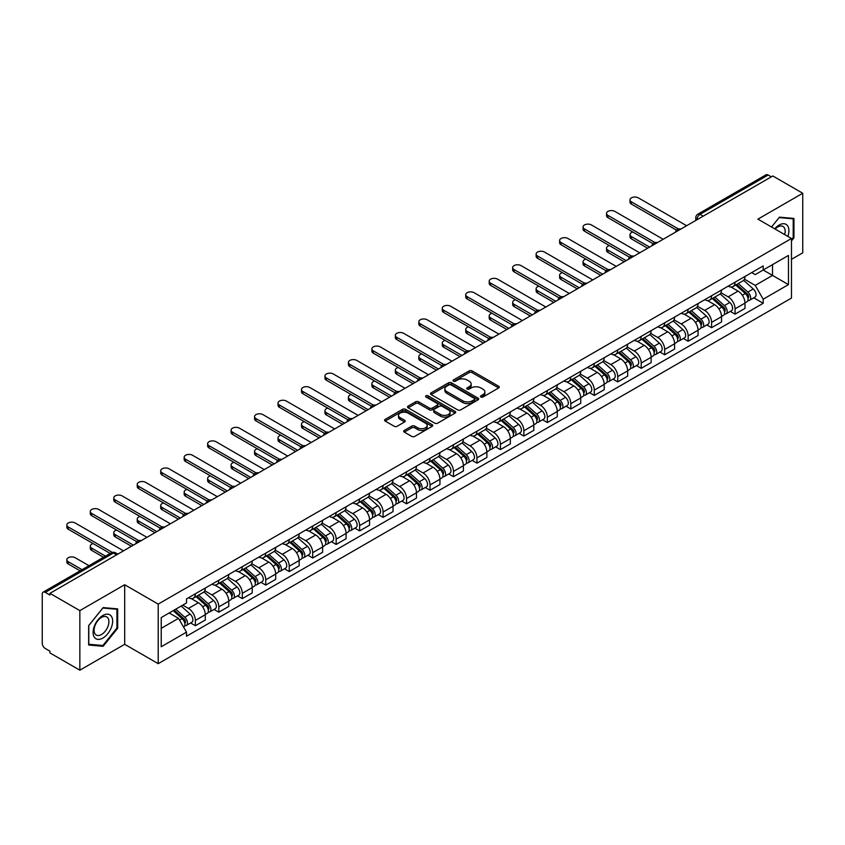 <?xml version="1.0" encoding="UTF-8"?>
<svg xmlns="http://www.w3.org/2000/svg" width="845" height="845" viewBox="0 0 845 845"><rect width="100%" height="100%" fill="white"/><g stroke="black" fill="none" stroke-linecap="round" stroke-linejoin="round"><path stroke-width="1.27" d="M480.9 397.013A1.458 0.845 0 0 0 482.97 397.013L498.656 387.95A2.091 1.204 0 0 0 499.268 387.105A2.091 1.204 0 0 0 498.656 386.249L472.08 370.902A2.091 1.204 0 0 0 469.133 370.902L453.438 379.965A1.458 0.845 0 0 0 453.015 380.556A1.458 0.845 0 0 0 453.438 381.158A1.458 0.845 0 0 0 455.508 381.158L457.536 379.986A6.686 3.855 0 0 1 466.989 379.986L469.207 381.264A6.686 3.855 0 0 1 471.161 383.989A6.686 3.855 0 0 1 469.207 386.714L467.169 387.887A1.458 0.845 0 0 0 466.746 388.489A1.458 0.845 0 0 0 467.169 389.08A1.458 0.845 0 0 0 469.239 389.08L471.267 387.908A6.686 3.855 0 0 1 480.72 387.908L482.939 389.186A6.686 3.855 0 0 1 484.893 391.922A6.686 3.855 0 0 1 482.939 394.647L480.9 395.819A1.458 0.845 0 0 0 480.478 396.411A1.458 0.845 0 0 0 480.9 397.013L480.9 395.819M404.311 430.401A2.091 1.204 0 0 0 403.699 431.256A2.091 1.204 0 0 0 404.311 432.112L411.768 436.411A2.091 1.204 0 0 0 414.726 436.411L432.144 426.355A2.091 1.204 0 0 0 432.756 425.5A2.091 1.204 0 0 0 432.144 424.655L405.568 409.307A2.091 1.204 0 0 0 402.611 409.307L385.193 419.363A2.091 1.204 0 0 0 384.581 420.218A2.091 1.204 0 0 0 385.193 421.074L394.203 426.271A2.091 1.204 0 0 0 397.15 426.271L404.607 421.961A2.091 1.204 0 0 0 405.22 421.116A2.091 1.204 0 0 0 404.607 420.261L400.139 417.683A5.588 3.222 0 0 1 398.502 415.402A5.588 3.222 0 0 1 401.956 412.423A5.588 3.222 0 0 1 408.04 413.12L425.542 423.218A5.588 3.222 0 0 1 427.169 425.5A5.588 3.222 0 0 1 423.725 428.478A5.588 3.222 0 0 1 417.641 427.781L414.726 426.102A2.091 1.204 0 0 0 411.768 426.102L404.311 430.401L404.311 432.112L411.768 427.834L411.768 426.102M158.216 604.101L124.68 584.74L79.852 610.618L49.918 593.338L772.816 175.971L802.75 193.251L757.923 219.14L791.469 238.501L158.216 604.101L158.216 663.674L791.469 298.074L791.469 238.501M457.684 409.909A2.091 1.204 0 0 0 460.641 409.909L478.059 399.843A2.091 1.204 0 0 0 478.671 398.998A2.091 1.204 0 0 0 478.059 398.143L451.483 382.796A2.091 1.204 0 0 0 448.537 382.796L431.108 392.862A2.091 1.204 0 0 0 430.496 393.707A2.091 1.204 0 0 0 431.108 394.562L457.684 409.909M426.598 397.33A1.458 0.845 0 0 1 428.088 397.53L455.075 413.12L437.678 423.155A2.091 1.204 0 0 1 434.731 423.155L408.156 407.818L408.156 406.107A2.091 1.204 0 0 0 407.543 406.963A2.091 1.204 0 0 0 408.156 407.818M408.156 406.107L415.613 401.808A2.091 1.204 0 0 1 418.56 401.808L429.334 408.029A2.091 1.204 0 0 0 432.291 408.029L437.235 405.178A2.091 1.204 0 0 0 437.847 404.322A2.091 1.204 0 0 0 437.235 403.466L426.017 396.992A1.458 0.845 0 0 1 425.584 396.389A1.458 0.845 0 0 1 426.493 395.618A1.458 0.845 0 0 1 428.088 395.798L455.106 411.399A2.091 1.204 0 0 1 455.719 412.244A2.091 1.204 0 0 1 455.106 413.099L455.106 411.399M79.852 610.618L79.852 670.191L49.918 652.91L49.918 651.168L45.26 648.485A4.257 2.461 -120 0 1 42.25 643.267L42.25 594.12A4.257 2.461 -120 0 1 43.127 592.165L111.265 552.831A4.257 2.461 60 0 1 113.399 553.042L45.26 592.377A4.257 2.461 -120 0 0 43.127 592.165M791.469 259.341L802.75 252.835L802.75 193.251M79.852 670.191L124.68 644.312L158.216 663.674M49.918 593.338L49.918 595.07L45.26 592.377M703.177 216.183L700.019 214.355A4.257 2.461 60 0 0 697.885 214.144L766.024 174.809A4.257 2.461 60 0 1 768.158 175.021L700.019 214.355A4.257 2.461 120 0 0 697.009 219.573L697.009 219.742M771.316 176.848L768.158 175.021M735.065 282.188A9.781 5.651 60 0 1 733.037 286.571L742.966 280.846A9.781 5.651 -120 0 0 744.994 276.452M720.975 292.719L728.147 296.859A9.781 5.651 60 0 1 735.065 308.847L744.994 303.112A9.781 5.651 -120 0 0 738.076 291.124L730.967 287.025M744.994 303.112L744.994 308.404L735.065 314.139L730.302 311.393M733.037 286.571A9.781 5.651 60 0 1 728.221 286.138M735.065 308.847L735.065 314.139M711.596 295.729A9.781 5.651 60 0 1 709.568 300.123L719.496 294.387A9.781 5.651 -120 0 0 721.524 289.993M706.842 324.945L711.596 327.691L721.524 321.956L721.524 316.664A9.781 5.651 -120 0 0 714.606 304.675L707.497 300.577M709.568 300.123A9.781 5.651 60 0 1 704.751 299.679M697.505 306.27L704.677 310.411A9.781 5.651 60 0 1 711.596 322.389L711.596 327.691M688.136 309.281A9.781 5.651 60 0 1 686.108 313.675L696.037 307.939A9.781 5.651 -120 0 0 698.065 303.545M683.373 338.486L688.136 341.232L698.065 335.507L698.065 330.205A9.781 5.651 -120 0 0 691.147 318.227L684.038 314.118M686.108 313.675A9.781 5.651 60 0 1 681.292 313.231M674.046 319.811L681.218 323.952A9.781 5.651 60 0 1 688.136 335.94L688.136 341.232M664.666 322.822A9.781 5.651 60 0 1 662.638 327.216L672.567 321.48A9.781 5.651 -120 0 0 674.595 317.097M659.913 352.038L664.666 354.784L674.595 349.048L674.595 343.757A9.781 5.651 -120 0 0 667.677 331.768L660.568 327.67M662.638 327.216A9.781 5.651 60 0 1 657.822 326.772M650.576 333.363L657.748 337.504A9.781 5.651 60 0 1 664.666 349.481L664.666 354.784M641.207 336.373A9.781 5.651 60 0 1 639.179 340.767L649.108 335.032A9.781 5.651 -120 0 0 651.136 330.638M636.443 365.579L641.207 368.325L651.136 362.6L651.136 357.298A9.781 5.651 -120 0 0 644.217 345.32L637.109 341.211M639.179 340.767A9.781 5.651 60 0 1 634.363 340.324M627.117 346.904L634.289 351.045A9.781 5.651 60 0 1 641.207 363.033L641.207 368.325M617.737 349.914A9.781 5.651 60 0 1 615.709 354.308L625.638 348.584A9.781 5.651 -120 0 0 627.666 344.19M612.984 379.13L617.737 381.877L627.666 376.141L627.666 370.849A9.781 5.651 -120 0 0 620.748 358.861L613.639 354.763M615.709 354.308A9.781 5.651 60 0 1 610.893 353.865M603.647 360.456L610.819 364.596A9.781 5.651 60 0 1 617.737 376.585L617.737 381.877M594.278 363.466A9.781 5.651 60 0 1 592.25 367.86L602.179 362.125A9.781 5.651 -120 0 0 604.196 357.731M589.514 392.671L594.278 395.428L604.207 389.693L604.207 384.39A9.781 5.651 -120 0 0 597.278 372.413L590.18 368.304M592.25 367.86A9.781 5.651 60 0 1 587.433 367.417M580.188 374.008L587.36 378.137A9.781 5.651 60 0 1 594.278 390.126L594.278 395.428M570.808 377.018A9.781 5.651 60 0 1 568.78 381.401L578.709 375.676A9.781 5.651 -120 0 0 580.737 371.282M566.055 406.223L570.808 408.969L580.737 403.245L580.737 397.942A9.781 5.651 -120 0 0 573.818 385.954L566.71 381.855M568.78 381.401A9.781 5.651 60 0 1 563.964 380.968M556.718 387.549L563.89 391.689A9.781 5.651 60 0 1 570.808 403.678L570.808 408.969M547.349 390.559A9.781 5.651 60 0 1 545.321 394.953L555.249 389.218A9.781 5.651 -120 0 0 557.267 384.834M542.585 419.775L547.349 422.521L557.267 416.786L557.267 411.494A9.781 5.651 -120 0 0 550.348 399.505L543.25 395.407M545.321 394.953A9.781 5.651 60 0 1 540.504 394.509M533.258 401.1L540.43 405.241A9.781 5.651 60 0 1 547.349 417.219L547.349 422.521M523.879 404.111A9.781 5.651 60 0 1 521.851 408.505L531.78 402.769A9.781 5.651 -120 0 0 533.808 398.375M519.115 433.316L523.879 436.062L533.808 430.337L533.808 425.035A9.781 5.651 -120 0 0 526.889 413.057L519.781 408.948M521.851 408.505A9.781 5.651 60 0 1 517.034 408.061M509.788 414.641L516.96 418.782A9.781 5.651 60 0 1 523.879 430.77L523.879 436.062M500.42 417.652A9.781 5.651 60 0 1 498.392 422.046L508.32 416.321A9.781 5.651 -120 0 0 510.338 411.927M495.656 446.868L500.42 449.614L510.338 443.878L510.338 438.587A9.781 5.651 -120 0 0 503.419 426.598L496.321 422.5M498.392 422.046A9.781 5.651 60 0 1 493.575 421.602M486.329 428.193L493.501 432.334A9.781 5.651 60 0 1 500.42 444.312L500.42 449.614M476.95 431.203A9.781 5.651 60 0 1 474.922 435.597L484.85 429.862A9.781 5.651 -120 0 0 486.878 425.468M472.186 460.409L476.95 463.166L486.878 457.43L486.878 452.128A9.781 5.651 -120 0 0 479.96 440.15L472.851 436.041M474.922 435.597A9.781 5.651 60 0 1 470.105 435.154M462.859 441.734L470.031 445.875A9.781 5.651 60 0 1 476.95 457.863L476.95 463.166M453.49 444.745A9.781 5.651 60 0 1 451.462 449.139L461.391 443.414A9.781 5.651 -120 0 0 463.409 439.02M448.727 473.96L453.49 476.707L463.409 470.971L463.409 465.679A9.781 5.651 -120 0 0 456.49 453.691L449.392 449.593M451.462 449.139A9.781 5.651 60 0 1 446.646 448.706M439.4 455.286L446.561 459.426A9.781 5.651 60 0 1 453.49 471.415L453.49 476.707M430.02 458.296A9.781 5.651 60 0 1 427.992 462.69L437.921 456.955A9.781 5.651 -120 0 0 439.949 452.561M425.257 487.512L430.02 490.258L439.949 484.523L439.949 479.231A9.781 5.651 -120 0 0 433.031 467.243L425.922 463.144M427.992 462.69A9.781 5.651 60 0 1 423.176 462.247M415.93 468.838L423.102 472.978A9.781 5.651 60 0 1 430.02 484.956L430.02 490.258M406.551 471.848A9.781 5.651 60 0 1 404.533 476.242L414.462 470.507A9.781 5.651 -120 0 0 416.479 466.113M401.797 501.053L406.561 503.8L416.479 498.075L416.479 492.772A9.781 5.651 -120 0 0 409.561 480.794L402.463 476.686M404.533 476.242A9.781 5.651 60 0 1 399.717 475.798M392.471 482.379L399.632 486.519A9.781 5.651 60 0 1 406.561 498.508L406.561 503.8M383.091 485.389A9.781 5.651 60 0 1 381.063 489.783L390.992 484.048A9.781 5.651 -120 0 0 393.02 479.664M378.328 514.605L383.091 517.351L393.02 511.616L393.02 506.324A9.781 5.651 -120 0 0 386.102 494.336L378.993 490.237M381.063 489.783A9.781 5.651 60 0 1 376.247 489.339M369.001 495.93L376.173 500.071A9.781 5.651 60 0 1 383.091 512.049L383.091 517.351M359.621 498.941A9.781 5.651 60 0 1 357.604 503.335L367.522 497.599A9.781 5.651 -120 0 0 369.55 493.205M354.868 528.146L359.621 530.892L369.55 525.167L369.55 519.865A9.781 5.651 -120 0 0 362.632 507.887L355.534 503.778M357.604 503.335A9.781 5.651 60 0 1 352.787 502.891M345.542 509.472L352.703 513.612A9.781 5.651 60 0 1 359.621 525.601L359.621 530.892M336.162 512.482A9.781 5.651 60 0 1 334.134 516.876L344.063 511.151A9.781 5.651 -120 0 0 346.091 506.757M331.398 541.698L336.162 544.444L346.091 538.709L346.091 533.417A9.781 5.651 -120 0 0 339.172 521.428L332.064 517.33M334.134 516.876A9.781 5.651 60 0 1 329.318 516.432M322.072 523.023L329.244 527.164A9.781 5.651 60 0 1 336.162 539.142L336.162 544.444M312.692 526.034A9.781 5.651 60 0 1 310.675 530.428L320.593 524.692A9.781 5.651 -120 0 0 322.621 520.298M307.939 555.239L312.692 557.996L322.621 552.26L322.621 546.958A9.781 5.651 -120 0 0 315.703 534.98L308.605 530.871M310.675 530.428A9.781 5.651 60 0 1 305.858 529.984M298.612 536.575L305.774 540.705A9.781 5.651 60 0 1 312.692 552.693L312.692 557.996M289.233 539.585A9.781 5.651 60 0 1 287.205 543.969L297.134 538.244A9.781 5.651 -120 0 0 299.162 533.85M284.469 568.791L289.233 571.537L299.162 565.812L299.162 560.51A9.781 5.651 -120 0 0 292.243 548.521L285.135 544.423M287.205 543.969A9.781 5.651 60 0 1 282.388 543.536M275.143 550.116L282.314 554.257A9.781 5.651 60 0 1 289.233 566.245L289.233 571.537M265.763 553.126A9.781 5.651 60 0 1 263.746 557.52L273.664 551.785A9.781 5.651 -120 0 0 275.692 547.402M261.01 582.342L265.763 585.089L275.692 579.353L275.692 574.061A9.781 5.651 -120 0 0 268.773 562.073L261.665 557.975M263.746 557.52A9.781 5.651 60 0 1 258.919 557.077M251.683 563.668L258.845 567.808A9.781 5.651 60 0 1 265.763 579.786L265.763 585.089M242.304 566.678A9.781 5.651 60 0 1 240.276 571.072L250.204 565.337A9.781 5.651 -120 0 0 252.232 560.943M237.54 595.883L242.304 598.63L252.232 592.905L252.232 587.602A9.781 5.651 -120 0 0 245.314 575.625L238.206 571.516M240.276 571.072A9.781 5.651 60 0 1 235.459 570.628M228.213 577.209L235.385 581.349A9.781 5.651 60 0 1 242.304 593.338L242.304 598.63M218.834 580.219A9.781 5.651 60 0 1 216.806 584.613L226.735 578.888A9.781 5.651 -120 0 0 228.763 574.494M214.081 609.435L218.834 612.181L228.763 606.446L228.763 601.154A9.781 5.651 -120 0 0 221.844 589.166L214.736 585.067M216.806 584.613A9.781 5.651 60 0 1 211.989 584.17M204.743 590.761L211.915 594.901A9.781 5.651 60 0 1 218.834 606.879L218.834 612.181M195.375 593.771A9.781 5.651 60 0 1 193.347 598.165L203.275 592.429A9.781 5.651 -120 0 0 205.303 588.035M190.611 622.976L195.375 625.733L205.303 619.998L205.303 614.695A9.781 5.651 -120 0 0 198.385 602.717L191.276 598.609M193.347 598.165A9.781 5.651 60 0 1 188.53 597.721M182.742 605.147L188.456 608.442A9.781 5.651 60 0 1 195.375 620.431L195.375 625.733M751.68 272.586L755.219 274.625L788.459 255.433L772.52 264.643L772.52 275.407L755.219 285.399L744.434 279.167M161.226 628.331L178.527 618.35L186.502 632.155L161.226 646.742L161.226 617.568L186.502 602.971L186.502 598.894L763.193 265.943L763.193 270.02L788.459 284.617L763.193 299.204L755.219 285.399M788.459 255.433L788.459 284.617M186.502 632.155L186.502 636.232L763.193 303.281L763.193 299.204M791.469 240.888L793.951 237.804L793.951 218.443L779.439 217.154L771.527 226.988L779.132 217.577L793.202 218.834L793.202 237.582L791.469 239.737M124.68 584.74L124.68 644.312M88.651 644.999L103.164 646.298L117.687 628.236L117.687 608.886L103.164 607.587L88.651 625.649L88.651 644.999M178.527 618.35L169.201 612.963M753.772 297.841L763.193 303.281M793.202 237.371L793.951 237.804M101.632 645.411L103.164 646.298M116.927 627.803L117.687 628.236M481.492 397.213L482.939 396.379A6.686 3.855 0 0 0 484.893 393.654L484.893 391.922M471.161 383.989L471.161 385.732A6.686 3.855 0 0 1 469.207 388.457L467.76 389.291M498.656 386.249L498.656 387.95L472.08 372.645A2.091 1.204 0 0 0 469.133 372.645L454.029 381.359M478.059 398.143L478.059 399.843L451.483 384.538A2.091 1.204 0 0 0 448.537 384.538L431.14 394.573M474.372 399.59A1.458 0.845 0 0 0 474.795 398.998A1.458 0.845 0 0 0 474.372 398.396L451.04 384.929A1.458 0.845 0 0 0 448.98 384.929L446.836 386.165A6.686 3.855 0 0 0 444.882 388.89A6.686 3.855 0 0 0 446.836 391.615L462.785 400.826A6.686 3.855 0 0 0 472.228 400.826L474.372 399.59L474.372 401.322A1.458 0.845 0 0 0 474.795 400.731L474.795 398.998M444.882 388.89L444.882 390.633A6.686 3.855 0 0 0 446.836 393.358L446.836 391.615M474.372 401.322L472.228 402.558A6.686 3.855 0 0 1 462.785 402.558L446.836 393.358M408.177 407.829L415.613 403.54L415.613 401.808M437.847 404.322L437.847 406.054A2.091 1.204 0 0 1 437.235 406.91L432.291 409.762A2.091 1.204 0 0 1 429.334 409.762L418.56 403.54A2.091 1.204 0 0 0 415.613 403.54M440.52 414.483A5.588 3.222 0 0 0 446.614 415.18A5.588 3.222 0 0 0 450.058 412.202A5.588 3.222 0 0 0 448.42 409.931L442.262 406.371A2.091 1.204 0 0 0 439.305 406.371L434.362 409.223A2.091 1.204 0 0 0 433.749 410.078A2.091 1.204 0 0 0 434.362 410.923L440.52 414.483L440.52 416.226A5.588 3.222 0 0 0 446.614 416.923A5.588 3.222 0 0 0 450.058 413.944L450.058 412.202M433.749 410.078L433.749 411.811A2.091 1.204 0 0 0 434.362 412.666L434.362 410.923M440.52 416.226L434.362 412.666M427.169 425.5L427.169 427.243A5.588 3.222 0 0 1 423.725 430.221A5.588 3.222 0 0 1 417.641 429.524L414.726 427.834A2.091 1.204 0 0 0 411.768 427.834M398.502 415.402L398.502 417.134A5.588 3.222 0 0 0 400.139 419.416L400.139 417.683M404.607 420.261L404.607 421.961L400.139 419.416M432.112 426.376L405.568 411.04A2.091 1.204 0 0 0 402.611 411.04L385.225 421.085L385.193 419.363M735.741 285.018L745.301 293.542A5.313 3.074 60 0 1 746.969 301.771L744.984 302.911M735.995 285.24L740.495 287.839M632.842 232.026A4.89 2.82 -0 0 0 629.99 234.593A4.89 2.82 -0 0 0 631.426 236.589L649.625 247.099M736.703 284.459L747.35 293.954A2.556 1.479 60 0 1 748.142 297.894A2.556 1.479 60 0 1 747.909 297.989M738.298 283.54L747.857 292.064A5.313 3.074 60 0 1 749.526 300.292A5.313 3.074 60 0 1 747.92 300.461M743.632 280.339L753.275 288.948A5.313 3.074 60 0 1 754.944 297.165L749.526 300.292M647.671 248.229L631.426 238.85A4.89 2.82 180 0 1 629.99 236.853L629.99 234.593M676.518 230.146L631.426 204.11A4.89 2.82 180 0 1 629.99 202.113L629.99 199.853A4.89 2.82 -0 0 0 631.426 201.849L678.461 229.006M686.626 225.731L638.345 197.857A4.89 2.82 -0 0 0 633.011 197.244A4.89 2.82 -0 0 0 629.99 199.853M712.272 298.56L721.841 307.094A5.313 3.074 60 0 1 723.51 315.312L721.524 316.463M712.525 298.781L717.035 301.38M609.382 245.578A4.89 2.82 -0 0 0 606.53 248.145A4.89 2.82 -0 0 0 607.967 250.141L626.166 260.651M713.243 298L723.88 307.495A2.556 1.479 60 0 1 724.683 311.446A2.556 1.479 60 0 1 724.45 311.541M714.838 297.081L724.397 305.615A5.313 3.074 60 0 1 726.066 313.844A5.313 3.074 60 0 1 724.461 314.013M720.162 293.88L729.805 302.489A5.313 3.074 60 0 1 731.485 310.717L726.066 313.844M624.202 261.77L607.967 252.401A4.89 2.82 180 0 1 606.53 250.395L606.53 248.145M688.812 312.111L698.371 320.635A5.313 3.074 60 0 1 700.04 328.863L698.054 330.004M689.066 312.333L693.565 314.932M585.912 259.119A4.89 2.82 -0 0 0 583.061 261.686A4.89 2.82 -0 0 0 584.497 263.682L602.696 274.192M689.773 311.551L700.42 321.047A2.556 1.479 60 0 1 701.213 324.987A2.556 1.479 60 0 1 700.98 325.082M691.368 310.633L700.928 319.167A5.313 3.074 60 0 1 702.596 327.385A5.313 3.074 60 0 1 700.991 327.554M696.702 307.432L706.346 316.041A5.313 3.074 60 0 1 708.015 324.258L702.596 327.385M600.742 275.322L584.497 265.943A4.89 2.82 180 0 1 583.061 263.946L583.061 261.686M665.342 325.652L674.912 334.187A5.313 3.074 60 0 1 676.581 342.415L674.595 343.556M665.596 325.885L670.106 328.483M562.453 272.671A4.89 2.82 -0 0 0 559.601 275.238A4.89 2.82 -0 0 0 561.038 277.234L579.237 287.744M666.314 325.103L676.951 334.588A2.556 1.479 60 0 1 677.753 338.539A2.556 1.479 60 0 1 677.521 338.634M667.909 324.174L677.468 332.708A5.313 3.074 60 0 1 679.137 340.936A5.313 3.074 60 0 1 677.532 341.105M673.233 320.973L682.876 329.582A5.313 3.074 60 0 1 684.545 337.81L679.137 340.936M577.272 288.874L561.038 279.494A4.89 2.82 180 0 1 559.601 277.498L559.601 275.238M787.846 236.41A13.826 7.985 120 0 0 787.603 225.795A13.826 7.985 120 0 0 774.707 228.826M784.678 234.583A10.467 6.042 120 0 0 784.171 227.569A10.467 6.042 120 0 0 782.998 226.471A10.467 6.042 120 0 0 775.129 229.069M792.261 218.295L793.202 218.834M111.339 616.237A13.826 7.985 120 0 0 97.978 619.818A13.826 7.985 120 0 0 94.397 637.299A13.826 7.985 120 0 0 107.759 633.729A13.826 7.985 120 0 0 111.339 616.237M107.906 618.001A10.467 6.042 120 0 0 106.734 616.913A10.467 6.042 120 0 0 96.985 621.804A10.467 6.042 120 0 0 95.084 633.951A10.467 6.042 120 0 0 96.267 635.049A10.467 6.042 120 0 0 106.005 630.159A10.467 6.042 120 0 0 107.906 618.001M102.868 645.517L88.799 644.27L88.799 625.511L102.868 608.02L116.927 609.277L116.927 628.025L102.868 645.517M115.997 608.738L116.927 609.277M653.048 243.687L607.967 217.661A4.89 2.82 180 0 1 606.53 215.665L606.53 213.405A4.89 2.82 -0 0 0 607.967 215.401L654.991 242.557M663.167 239.283L614.885 211.408A4.89 2.82 -0 0 0 609.551 210.796A4.89 2.82 -0 0 0 606.53 213.405M629.588 257.239L584.497 231.203A4.89 2.82 180 0 1 583.061 229.206L583.061 226.956A4.89 2.82 -0 0 0 584.497 228.953L631.532 256.098M639.697 252.835L591.415 224.95A4.89 2.82 -0 0 0 586.081 224.337A4.89 2.82 -0 0 0 583.061 226.956M606.118 270.791L561.038 244.754A4.89 2.82 180 0 1 559.601 242.758L559.601 240.498A4.89 2.82 -0 0 0 561.038 242.494L608.062 269.65M616.237 266.376L567.956 238.501A4.89 2.82 -0 0 0 562.622 237.889A4.89 2.82 -0 0 0 559.601 240.498M641.883 339.204L651.442 347.739A5.313 3.074 60 0 1 653.111 355.956L651.125 357.108M642.137 339.426L646.636 342.024M538.983 286.212A4.89 2.82 -0 0 0 536.131 288.779A4.89 2.82 -0 0 0 537.568 290.775L555.767 301.285M642.844 338.644L653.491 348.14A2.556 1.479 60 0 1 654.284 352.09A2.556 1.479 60 0 1 654.051 352.175M644.439 337.725L653.998 346.26A5.313 3.074 60 0 1 655.667 354.478A5.313 3.074 60 0 1 654.062 354.657M649.773 334.525L659.417 343.133A5.313 3.074 60 0 1 661.086 351.351L655.667 354.478M553.813 302.415L537.568 293.035A4.89 2.82 180 0 1 536.131 291.039L536.131 288.779M618.413 352.745L627.983 361.28A5.313 3.074 60 0 1 629.652 369.508L627.666 370.649M618.667 352.978L623.166 355.576M515.524 299.764A4.89 2.82 -0 0 0 512.672 302.33A4.89 2.82 -0 0 0 514.098 304.327L532.308 314.836M619.385 352.196L630.021 361.692A2.556 1.479 60 0 1 630.824 365.632A2.556 1.479 60 0 1 630.592 365.727M620.98 351.277L630.539 359.801A5.313 3.074 60 0 1 632.208 368.029A5.313 3.074 60 0 1 630.602 368.198M626.303 348.077L635.947 356.674A5.313 3.074 60 0 1 637.616 364.903L632.208 368.029M530.343 315.967L514.098 306.587A4.89 2.82 180 0 1 512.672 304.591L512.672 302.33M582.659 284.332L537.568 258.306A4.89 2.82 180 0 1 536.131 256.299L536.131 254.049A4.89 2.82 -0 0 0 537.568 256.046L584.603 283.202M592.768 279.927L544.486 252.053A4.89 2.82 -0 0 0 539.152 251.44A4.89 2.82 -0 0 0 536.131 254.049M559.189 297.884L514.098 271.847A4.89 2.82 180 0 1 512.672 269.851L512.672 267.59A4.89 2.82 -0 0 0 514.098 269.587L561.133 296.743M569.308 293.468L521.027 265.594A4.89 2.82 -0 0 0 515.693 264.981A4.89 2.82 -0 0 0 512.672 267.59M594.954 366.297L604.513 374.831A5.313 3.074 60 0 1 606.182 383.049L604.196 384.2M595.207 366.519L599.707 369.117M492.054 313.305A4.89 2.82 -0 0 0 489.202 315.882A4.89 2.82 -0 0 0 490.639 317.878L508.838 328.378M595.915 365.737L606.562 375.233A2.556 1.479 60 0 1 607.354 379.183A2.556 1.479 60 0 1 607.122 379.278M597.51 364.818L607.069 373.353A5.313 3.074 60 0 1 608.738 381.581A5.313 3.074 60 0 1 607.132 381.75M602.844 361.618L612.488 370.226A5.313 3.074 60 0 1 614.157 378.454L608.738 381.581M506.884 329.508L490.639 320.128A4.89 2.82 180 0 1 489.202 318.132L489.202 315.882M571.484 379.849L581.054 388.373A5.313 3.074 60 0 1 582.723 396.601L580.737 397.741M571.738 380.07L576.237 382.669M468.595 326.857A4.89 2.82 -0 0 0 465.743 329.423A4.89 2.82 -0 0 0 467.169 331.42L485.368 341.929M572.456 379.289L583.092 388.784A2.556 1.479 60 0 1 583.895 392.724A2.556 1.479 60 0 1 583.663 392.819M574.04 378.37L583.61 386.904A5.313 3.074 60 0 1 585.279 395.122A5.313 3.074 60 0 1 583.673 395.291M579.374 375.169L589.018 383.778A5.313 3.074 60 0 1 590.687 391.995L585.279 395.122M483.414 343.059L467.169 333.68A4.89 2.82 180 0 1 465.743 331.684L465.743 329.423M548.025 393.39L557.584 401.924A5.313 3.074 60 0 1 559.253 410.142L557.267 411.293M548.278 393.622L552.778 396.22M445.125 340.408A4.89 2.82 -0 0 0 442.273 342.975A4.89 2.82 -0 0 0 443.709 344.971L461.909 355.481M548.986 392.83L559.622 402.326A2.556 1.479 60 0 1 560.425 406.276A2.556 1.479 60 0 1 560.193 406.371M550.581 391.911L560.14 400.445A5.313 3.074 60 0 1 561.809 408.674A5.313 3.074 60 0 1 560.203 408.843M555.915 388.711L565.558 397.319A5.313 3.074 60 0 1 567.227 405.547L561.809 408.674M459.955 356.601L443.709 347.232A4.89 2.82 180 0 1 442.273 345.225L442.273 342.975M524.555 406.941L534.125 415.476A5.313 3.074 60 0 1 535.793 423.694L533.808 424.834M524.808 407.163L529.308 409.762M421.666 353.949A4.89 2.82 -0 0 0 418.814 356.516A4.89 2.82 -0 0 0 420.24 358.512L438.439 369.022M525.527 406.382L536.163 415.877A2.556 1.479 60 0 1 536.966 419.828A2.556 1.479 60 0 1 536.733 419.912M527.111 405.463L536.681 413.997A5.313 3.074 60 0 1 538.349 422.215A5.313 3.074 60 0 1 536.744 422.384M532.445 402.262L542.089 410.871A5.313 3.074 60 0 1 543.757 419.088L538.349 422.215M436.485 370.152L420.24 360.773A4.89 2.82 180 0 1 418.814 358.776L418.814 356.516M501.096 420.483L510.655 429.017A5.313 3.074 60 0 1 512.323 437.245L510.338 438.386M501.349 420.715L505.849 423.313M398.196 367.501A4.89 2.82 -0 0 0 395.344 370.068A4.89 2.82 -0 0 0 396.78 372.064L414.979 382.574M502.057 419.933L512.693 429.418A2.556 1.479 60 0 1 513.496 433.369A2.556 1.479 60 0 1 513.264 433.464M503.652 419.014L513.211 427.538A5.313 3.074 60 0 1 514.88 435.766A5.313 3.074 60 0 1 513.274 435.935M508.986 415.814L518.629 424.412A5.313 3.074 60 0 1 520.298 432.64L514.88 435.766M413.025 383.704L396.78 374.324A4.89 2.82 180 0 1 395.344 372.328L395.344 370.068M477.626 434.034L487.195 442.569A5.313 3.074 60 0 1 488.864 450.786L486.878 451.938M477.879 434.256L482.379 436.854M374.736 381.042A4.89 2.82 -0 0 0 371.884 383.609A4.89 2.82 -0 0 0 373.31 385.616L391.51 396.115M478.597 433.474L489.234 442.97A2.556 1.479 60 0 1 490.037 446.92A2.556 1.479 60 0 1 489.804 447.005M480.182 432.555L489.751 441.09A5.313 3.074 60 0 1 491.42 449.308A5.313 3.074 60 0 1 489.815 449.487M485.516 429.355L495.159 437.963A5.313 3.074 60 0 1 496.828 446.181L491.42 449.308M389.556 397.245L373.31 387.866A4.89 2.82 180 0 1 371.884 385.869L371.884 383.609M454.166 447.575L463.725 456.11A5.313 3.074 60 0 1 465.394 464.338L463.409 465.479M454.42 447.808L458.919 450.406M351.266 394.594A4.89 2.82 -0 0 0 348.415 397.161A4.89 2.82 -0 0 0 349.851 399.157L368.05 409.667M455.128 447.026L465.764 456.522A2.556 1.479 60 0 1 466.567 460.462A2.556 1.479 60 0 1 466.334 460.557M456.722 446.107L466.282 454.631A5.313 3.074 60 0 1 467.95 462.859A5.313 3.074 60 0 1 466.345 463.028M462.057 442.907L471.7 451.515A5.313 3.074 60 0 1 473.369 459.733L467.95 462.859M366.096 410.797L349.851 401.417A4.89 2.82 180 0 1 348.415 399.421L348.415 397.161M430.696 461.127L440.266 469.662A5.313 3.074 60 0 1 441.935 477.879L439.949 479.03M430.95 461.349L435.45 463.947M327.807 408.146A4.89 2.82 -0 0 0 324.955 410.712A4.89 2.82 -0 0 0 326.381 412.709L344.58 423.218M431.668 460.567L442.305 470.063A2.556 1.479 60 0 1 443.107 474.013A2.556 1.479 60 0 1 442.875 474.108M433.253 459.648L442.822 468.183A5.313 3.074 60 0 1 444.491 476.411A5.313 3.074 60 0 1 442.886 476.58M438.587 456.448L448.23 465.056A5.313 3.074 60 0 1 449.899 473.284L444.491 476.411M342.626 424.338L326.381 414.958A4.89 2.82 180 0 1 324.955 412.962L324.955 410.712M535.73 311.425L490.639 285.399A4.89 2.82 180 0 1 489.202 283.402L489.202 281.142A4.89 2.82 -0 0 0 490.639 283.138L537.673 310.295M545.838 307.02L497.557 279.146A4.89 2.82 -0 0 0 492.223 278.533A4.89 2.82 -0 0 0 489.202 281.142M512.26 324.976L467.169 298.94A4.89 2.82 180 0 1 465.743 296.944L465.743 294.683A4.89 2.82 -0 0 0 467.169 296.69L514.204 323.836M522.379 320.561L474.087 292.687A4.89 2.82 -0 0 0 468.764 292.074A4.89 2.82 -0 0 0 465.743 294.683M488.801 338.518L443.709 312.492A4.89 2.82 180 0 1 442.273 310.495L442.273 308.235A4.89 2.82 -0 0 0 443.709 310.231L490.744 337.387M498.909 334.113L450.628 306.239A4.89 2.82 -0 0 0 445.294 305.626A4.89 2.82 -0 0 0 442.273 308.235M465.331 352.069L420.24 326.033A4.89 2.82 180 0 1 418.814 324.036L418.814 321.787A4.89 2.82 -0 0 0 420.24 323.783L467.274 350.928M475.45 347.665L427.158 319.78A4.89 2.82 -0 0 0 421.835 319.178A4.89 2.82 -0 0 0 418.814 321.787M441.872 365.621L396.78 339.584A4.89 2.82 180 0 1 395.344 337.588L395.344 335.328A4.89 2.82 -0 0 0 396.78 337.324L443.815 364.48M451.98 361.206L403.699 333.331A4.89 2.82 -0 0 0 398.365 332.719A4.89 2.82 -0 0 0 395.344 335.328M418.402 379.162L373.31 353.136A4.89 2.82 180 0 1 371.884 351.14L371.884 348.879A4.89 2.82 -0 0 0 373.31 350.876L420.345 378.032M428.521 374.757L380.229 346.883A4.89 2.82 -0 0 0 374.905 346.27A4.89 2.82 -0 0 0 371.884 348.879M394.942 392.714L349.851 366.677A4.89 2.82 180 0 1 348.415 364.681L348.415 362.42A4.89 2.82 -0 0 0 349.851 364.417L396.886 391.573M405.051 388.299L356.77 360.424A4.89 2.82 -0 0 0 351.435 359.812A4.89 2.82 -0 0 0 348.415 362.42M371.473 406.255L326.381 380.229A4.89 2.82 180 0 1 324.955 378.233L324.955 375.972A4.89 2.82 -0 0 0 326.381 377.968L373.416 405.125M381.591 401.85L333.3 373.976A4.89 2.82 -0 0 0 327.976 373.363A4.89 2.82 -0 0 0 324.955 375.972M407.237 474.679L416.796 483.203A5.313 3.074 60 0 1 418.465 491.431L416.479 492.572M407.491 474.901L411.99 477.499M304.337 421.687A4.89 2.82 -0 0 0 301.485 424.253A4.89 2.82 -0 0 0 302.922 426.25L321.121 436.759M408.198 474.119L418.835 483.615A2.556 1.479 60 0 1 419.638 487.554A2.556 1.479 60 0 1 419.405 487.649M409.793 473.2L419.352 481.734A5.313 3.074 60 0 1 421.021 489.952A5.313 3.074 60 0 1 419.416 490.121M415.127 470L424.771 478.608A5.313 3.074 60 0 1 426.44 486.826L421.021 489.952M319.167 437.89L302.922 428.51A4.89 2.82 180 0 1 301.485 426.514L301.485 424.253M383.767 488.22L393.326 496.754A5.313 3.074 60 0 1 395.006 504.983L393.02 506.123M384.021 488.452L388.52 491.051M280.878 435.238A4.89 2.82 -0 0 0 278.026 437.805A4.89 2.82 -0 0 0 279.452 439.801L297.651 450.311M384.739 487.671L395.375 497.156A2.556 1.479 60 0 1 396.178 501.106A2.556 1.479 60 0 1 395.946 501.201M386.323 486.741L395.893 495.276A5.313 3.074 60 0 1 397.562 503.504A5.313 3.074 60 0 1 395.956 503.673M391.657 483.541L401.301 492.149A5.313 3.074 60 0 1 402.97 500.377L397.562 503.504M295.697 451.441L279.452 442.062A4.89 2.82 180 0 1 278.026 440.065L278.026 437.805M360.308 501.772L369.867 510.306A5.313 3.074 60 0 1 371.536 518.524L369.55 519.675M360.561 501.993L365.061 504.592M257.408 448.779A4.89 2.82 -0 0 0 254.556 451.346A4.89 2.82 -0 0 0 255.993 453.342L274.192 463.852M361.269 501.212L371.906 510.707A2.556 1.479 60 0 1 372.708 514.658A2.556 1.479 60 0 1 372.476 514.742M362.864 500.293L372.423 508.827A5.313 3.074 60 0 1 374.092 517.045A5.313 3.074 60 0 1 372.487 517.224M368.198 497.092L377.842 505.701A5.313 3.074 60 0 1 379.511 513.918L374.092 517.045M272.238 464.982L255.993 455.603A4.89 2.82 180 0 1 254.556 453.607L254.556 451.346M336.838 515.313L346.397 523.847A5.313 3.074 60 0 1 348.066 532.075L346.091 533.216M337.092 515.545L341.591 518.143M233.949 462.331A4.89 2.82 -0 0 0 231.097 464.898A4.89 2.82 -0 0 0 232.523 466.894L250.722 477.404M337.81 514.763L348.446 524.249A2.556 1.479 60 0 1 349.249 528.199A2.556 1.479 60 0 1 349.017 528.294M339.394 513.844L348.964 522.368A5.313 3.074 60 0 1 350.633 530.597A5.313 3.074 60 0 1 349.027 530.766M344.728 510.644L354.372 519.242A5.313 3.074 60 0 1 356.041 527.47L350.633 530.597M248.768 478.534L232.523 469.155A4.89 2.82 180 0 1 231.097 467.158L231.097 464.898M313.379 528.864L322.938 537.399A5.313 3.074 60 0 1 324.607 545.616L322.621 546.768M313.632 529.086L318.132 531.685M210.479 475.872A4.89 2.82 -0 0 0 207.627 478.45A4.89 2.82 -0 0 0 209.064 480.446L227.263 490.945M314.34 528.305L324.976 537.8A2.556 1.479 60 0 1 325.779 541.751A2.556 1.479 60 0 1 325.547 541.846M315.935 527.386L325.494 535.92A5.313 3.074 60 0 1 327.163 544.148A5.313 3.074 60 0 1 325.557 544.317M321.269 524.185L330.913 532.794A5.313 3.074 60 0 1 332.581 541.022L327.163 544.148M225.309 492.075L209.064 482.696A4.89 2.82 180 0 1 207.627 480.699L207.627 478.45M289.909 542.416L299.468 550.94A5.313 3.074 60 0 1 301.137 559.168L299.162 560.309M290.162 542.638L294.662 545.236M187.02 489.424A4.89 2.82 -0 0 0 184.168 491.991A4.89 2.82 -0 0 0 185.594 493.987L203.793 504.497M290.87 541.856L301.517 551.352A2.556 1.479 60 0 1 302.32 555.292A2.556 1.479 60 0 1 302.087 555.387M292.465 540.937L302.024 549.472A5.313 3.074 60 0 1 303.704 557.689A5.313 3.074 60 0 1 302.087 557.858M297.799 537.737L307.443 546.345A5.313 3.074 60 0 1 309.112 554.563L303.704 557.689M201.839 505.627L185.594 496.247A4.89 2.82 180 0 1 184.168 494.251L184.168 491.991M348.013 419.807L302.922 393.77A4.89 2.82 180 0 1 301.485 391.774L301.485 389.513A4.89 2.82 -0 0 0 302.922 391.52L349.946 418.666M358.122 415.402L309.84 387.517A4.89 2.82 -0 0 0 304.506 386.904A4.89 2.82 -0 0 0 301.485 389.513M324.543 433.358L279.452 407.322A4.89 2.82 180 0 1 278.026 405.325L278.026 403.065A4.89 2.82 -0 0 0 279.452 405.061L326.487 432.217M334.662 428.943L286.37 401.069A4.89 2.82 -0 0 0 281.047 400.456A4.89 2.82 -0 0 0 278.026 403.065M301.084 446.899L255.993 420.873A4.89 2.82 180 0 1 254.556 418.866L254.556 416.617A4.89 2.82 -0 0 0 255.993 418.613L303.017 445.759M311.192 442.495L262.911 414.62A4.89 2.82 -0 0 0 257.577 414.008A4.89 2.82 -0 0 0 254.556 416.617M277.614 460.451L232.523 434.414A4.89 2.82 180 0 1 231.097 432.418L231.097 430.158A4.89 2.82 -0 0 0 232.523 432.154L279.558 459.31M287.722 456.036L239.441 428.161A4.89 2.82 -0 0 0 234.118 427.549A4.89 2.82 -0 0 0 231.097 430.158M254.155 473.992L209.064 447.966A4.89 2.82 180 0 1 207.627 445.97L207.627 443.709A4.89 2.82 -0 0 0 209.064 445.706L256.088 472.862M264.263 469.588L215.982 441.713A4.89 2.82 -0 0 0 210.648 441.101A4.89 2.82 -0 0 0 207.627 443.709M230.685 487.544L185.594 461.507A4.89 2.82 180 0 1 184.168 459.511L184.168 457.251A4.89 2.82 -0 0 0 185.594 459.247L232.629 486.403M240.793 483.129L192.512 455.254A4.89 2.82 -0 0 0 187.178 454.642A4.89 2.82 -0 0 0 184.168 457.251M266.45 555.957L276.009 564.492A5.313 3.074 60 0 1 277.678 572.709L275.692 573.861M266.703 556.19L271.203 558.788M163.55 502.976A4.89 2.82 -0 0 0 160.698 505.542A4.89 2.82 -0 0 0 162.134 507.539L180.334 518.048M267.411 555.397L278.047 564.893A2.556 1.479 60 0 1 278.85 568.843A2.556 1.479 60 0 1 278.618 568.938M269.006 554.478L278.565 563.013A5.313 3.074 60 0 1 280.234 571.241A5.313 3.074 60 0 1 278.628 571.41M274.329 551.278L283.983 559.886A5.313 3.074 60 0 1 285.652 568.115L280.234 571.241M178.379 519.168L162.134 509.799A4.89 2.82 180 0 1 160.698 507.792L160.698 505.542M207.226 501.085L162.134 475.059A4.89 2.82 180 0 1 160.698 473.063L160.698 470.802A4.89 2.82 -0 0 0 162.134 472.799L209.159 499.955M217.334 496.68L169.053 468.806A4.89 2.82 -0 0 0 163.719 468.193A4.89 2.82 -0 0 0 160.698 470.802M242.98 569.509L252.539 578.033A5.313 3.074 60 0 1 254.208 586.261L252.232 587.402M243.233 569.731L247.733 572.329M140.09 516.517A4.89 2.82 -0 0 0 137.228 519.083A4.89 2.82 -0 0 0 138.664 521.08L156.864 531.589M243.941 568.949L254.588 578.445A2.556 1.479 60 0 1 255.391 582.395A2.556 1.479 60 0 1 255.158 582.48M245.536 568.03L255.095 576.565A5.313 3.074 60 0 1 256.764 584.782A5.313 3.074 60 0 1 255.158 584.951M250.87 564.83L260.513 573.438A5.313 3.074 60 0 1 262.182 581.656L256.764 584.782M154.91 532.72L138.664 523.34A4.89 2.82 180 0 1 137.228 521.344L137.228 519.083M183.756 514.637L138.664 488.6A4.89 2.82 180 0 1 137.228 486.604L137.228 484.354A4.89 2.82 -0 0 0 138.664 486.35L185.699 513.496M193.864 510.232L145.583 482.347A4.89 2.82 -0 0 0 140.249 481.734A4.89 2.82 -0 0 0 137.228 484.354M219.52 583.05L229.079 591.585A5.313 3.074 60 0 1 230.748 599.813L228.763 600.953M219.774 583.282L224.274 585.881M116.621 530.068A4.89 2.82 -0 0 0 113.769 532.635A4.89 2.82 -0 0 0 115.205 534.631L133.404 545.141M220.482 582.501L231.118 591.986A2.556 1.479 60 0 1 231.921 595.936A2.556 1.479 60 0 1 231.688 596.031M222.077 581.582L231.636 590.106A5.313 3.074 60 0 1 233.304 598.334A5.313 3.074 60 0 1 231.699 598.503M227.4 578.381L237.054 586.979A5.313 3.074 60 0 1 238.723 595.207L233.304 598.334M131.45 546.271L115.205 536.892A4.89 2.82 180 0 1 113.769 534.896L113.769 532.635M160.286 528.188L115.205 502.152A4.89 2.82 180 0 1 113.769 500.155L113.769 497.895A4.89 2.82 -0 0 0 115.205 499.891L162.229 527.048M170.405 523.773L122.124 495.899A4.89 2.82 -0 0 0 116.79 495.286A4.89 2.82 -0 0 0 113.769 497.895M196.051 596.602L205.61 605.136A5.313 3.074 60 0 1 207.278 613.354L205.303 614.505M196.304 596.823L200.804 599.422M93.161 543.61A4.89 2.82 -0 0 0 90.299 546.176A4.89 2.82 -0 0 0 91.735 548.183L105.53 556.147M197.012 596.042L207.659 605.538A2.556 1.479 60 0 1 208.462 609.488A2.556 1.479 60 0 1 208.229 609.572M198.607 595.123L208.166 603.657A5.313 3.074 60 0 1 209.835 611.875A5.313 3.074 60 0 1 208.229 612.055M203.941 591.922L213.584 600.531A5.313 3.074 60 0 1 215.253 608.749L209.835 611.875M103.576 557.267L91.735 550.433A4.89 2.82 180 0 1 90.299 548.437L90.299 546.176M136.827 541.729L91.735 515.703A4.89 2.82 180 0 1 90.299 513.697L90.299 511.447A4.89 2.82 -0 0 0 91.735 513.443L138.77 540.599M146.935 537.325L98.654 509.45A4.89 2.82 -0 0 0 93.32 508.838A4.89 2.82 -0 0 0 90.299 511.447M173.172 610.671L182.15 618.677A5.313 3.074 60 0 1 183.819 626.905L183.555 627.053M173.257 610.618L177.344 612.974M88.989 565.696L75.194 557.732A4.89 2.82 -0 0 0 69.86 557.119A4.89 2.82 -0 0 0 66.84 559.728A4.89 2.82 -0 0 0 68.276 561.724L82.071 569.688M174.133 610.111L184.189 619.089A2.556 1.479 60 0 1 184.992 623.029A2.556 1.479 60 0 1 184.759 623.124M175.728 609.192L184.706 617.199A5.313 3.074 60 0 1 186.375 625.427A5.313 3.074 60 0 1 184.77 625.596M181.147 606.066L190.125 614.072A5.313 3.074 60 0 1 191.794 622.3L186.375 625.427M80.117 570.819L68.276 563.985A4.89 2.82 180 0 1 66.84 561.988L66.84 559.728M110.199 553.454L68.276 529.245A4.89 2.82 180 0 1 66.84 527.248L66.84 524.988A4.89 2.82 -0 0 0 68.276 526.984L112.29 552.408M123.476 550.866L75.194 522.992A4.89 2.82 -0 0 0 69.86 522.379A4.89 2.82 -0 0 0 66.84 524.988M697.157 219.658L697.009 219.573A4.257 2.461 0 0 1 695.762 217.83L695.762 220.46M218.834 606.879L228.763 601.154M242.304 593.338L252.232 587.602M265.763 579.786L275.692 574.061M289.233 566.245L299.162 560.51M312.692 552.693L322.621 546.958M336.162 539.142L346.091 533.417M359.621 525.601L369.55 519.865M383.091 512.049L393.02 506.324M406.561 498.508L416.479 492.772M430.02 484.956L439.949 479.231M453.49 471.415L463.409 465.679M476.95 457.863L486.878 452.128M500.42 444.312L510.338 438.587M523.879 430.77L533.808 425.035M547.349 417.219L557.267 411.494M570.808 403.678L580.737 397.942M594.278 390.126L604.207 384.39M617.737 376.585L627.666 370.849M641.207 363.033L651.136 357.298M664.666 349.481L674.595 343.757M688.136 335.94L698.065 330.205M711.596 322.389L721.524 316.664M195.375 620.431L205.303 614.695M188.456 608.442L198.385 602.717M211.915 594.901L221.844 589.166M235.385 581.349L245.314 575.625M258.845 567.808L268.773 562.073M282.314 554.257L292.243 548.521M305.774 540.705L315.703 534.98M329.244 527.164L339.172 521.428M352.703 513.612L362.632 507.887M376.173 500.071L386.102 494.336M399.632 486.519L409.561 480.794M423.102 472.978L433.031 467.243M446.561 459.426L456.49 453.691M470.031 445.875L479.96 440.15M493.501 432.334L503.419 426.598M516.96 418.782L526.889 413.057M540.43 405.241L550.348 399.505M563.89 391.689L573.818 385.954M587.36 378.137L597.278 372.413M610.819 364.596L620.748 358.861M634.289 351.045L644.217 345.32M657.748 337.504L667.677 331.768M681.218 323.952L691.147 318.227M704.677 310.411L714.606 304.675M728.147 296.859L738.076 291.124M680.5 229.27A4.257 2.461 120 0 0 678.62 230.358M657.03 242.821A4.257 2.461 120 0 0 655.16 243.909M633.57 256.373A4.257 2.461 120 0 0 631.69 257.45M610.101 269.914A4.257 2.461 120 0 0 608.231 271.002M586.641 283.466A4.257 2.461 120 0 0 584.761 284.543M563.171 297.007A4.257 2.461 120 0 0 561.302 298.095M539.712 310.559A4.257 2.461 120 0 0 537.832 311.647M516.242 324.11A4.257 2.461 120 0 0 514.362 325.188M492.783 337.651A4.257 2.461 120 0 0 490.903 338.739M469.313 351.203A4.257 2.461 120 0 0 467.433 352.28M445.854 364.744A4.257 2.461 120 0 0 443.974 365.832M422.384 378.296A4.257 2.461 120 0 0 420.504 379.384M398.924 391.837A4.257 2.461 120 0 0 397.044 392.925M375.455 405.389A4.257 2.461 120 0 0 373.575 406.477M351.995 418.94A4.257 2.461 120 0 0 350.115 420.018M328.525 432.482A4.257 2.461 120 0 0 326.645 433.57M305.066 446.033A4.257 2.461 120 0 0 303.186 447.111M281.596 459.574A4.257 2.461 120 0 0 279.716 460.662M258.137 473.126A4.257 2.461 120 0 0 256.257 474.214M234.667 486.678A4.257 2.461 120 0 0 232.787 487.755M211.208 500.219A4.257 2.461 120 0 0 209.328 501.307M187.738 513.771A4.257 2.461 120 0 0 185.858 514.848M164.279 527.312A4.257 2.461 120 0 0 162.398 528.4M140.809 540.863A4.257 2.461 120 0 0 138.929 541.951M116.557 554.869L113.399 553.042A4.257 2.461 120 0 1 115.522 552.831A4.257 4.257 0 0 0 111.265 552.831M482.939 396.379L482.939 394.647M467.169 389.08L467.169 387.887M469.207 388.457L469.207 386.714M453.438 381.158L453.438 379.965M469.133 372.645L469.133 370.902M472.08 372.645L472.08 370.902M431.108 394.562L431.108 392.862M448.537 384.538L448.537 382.796M451.483 384.538L451.483 382.796M462.785 402.558L462.785 400.826M472.228 402.558L472.228 400.826M418.56 403.54L418.56 401.808M429.334 409.762L429.334 408.029M432.291 409.762L432.291 408.029M437.235 406.91L437.235 405.178M428.088 397.53L428.088 395.798M414.726 427.834L414.726 426.102M417.641 429.524L417.641 427.781M402.611 411.04L402.611 409.307M405.568 411.04L405.568 409.307M432.144 426.355L432.144 424.655M745.301 293.542L742.322 295.264M748.681 296.732L747.719 297.282M753.275 288.948L747.857 292.064M631.426 238.85L631.426 236.589M631.426 201.849L631.426 204.11M721.841 307.094L718.852 308.816M725.211 310.273L724.249 310.833M729.805 302.489L724.397 305.615M607.967 252.401L607.967 250.141M698.371 320.635L695.393 322.357M701.741 323.825L700.79 324.374M706.346 316.041L700.928 319.167M584.497 265.943L584.497 263.682M674.912 334.187L671.923 335.909M678.281 337.366L677.32 337.926M682.876 329.582L677.468 332.708M561.038 279.494L561.038 277.234M607.967 215.401L607.967 217.661M584.497 228.953L584.497 231.203M561.038 242.494L561.038 244.754M651.442 347.739L648.464 349.46M654.812 350.918L653.861 351.467M659.417 343.133L653.998 346.26M537.568 293.035L537.568 290.775M627.983 361.28L624.994 363.001M631.352 364.47L630.391 365.019M635.947 356.674L630.539 359.801M514.098 306.587L514.098 304.327M537.568 256.046L537.568 258.306M514.098 269.587L514.098 271.847M604.513 374.831L601.534 376.553M607.882 378.011L606.932 378.571M612.488 370.226L607.069 373.353M490.639 320.128L490.639 317.878M581.054 388.373L578.064 390.094M584.423 391.562L583.462 392.112M589.018 383.778L583.61 386.904M467.169 333.68L467.169 331.42M557.584 401.924L554.605 403.646M560.953 405.104L560.003 405.663M565.558 397.319L560.14 400.445M443.709 347.232L443.709 344.971M534.125 415.476L531.135 417.187M537.494 418.655L536.533 419.204M542.089 410.871L536.681 413.997M420.24 360.773L420.24 358.512M510.655 429.017L507.676 430.739M514.024 432.196L513.073 432.756M518.629 424.412L513.211 427.538M396.78 374.324L396.78 372.064M487.195 442.569L484.206 444.29M490.565 445.748L489.604 446.297M495.159 437.963L489.751 441.09M373.31 387.866L373.31 385.616M463.725 456.11L460.747 457.832M467.095 459.3L466.144 459.849M471.7 451.515L466.282 454.631M349.851 401.417L349.851 399.157M440.266 469.662L437.277 471.383M443.636 472.841L442.674 473.401M448.23 465.056L442.822 468.183M326.381 414.958L326.381 412.709M490.639 283.138L490.639 285.399M467.169 296.69L467.169 298.94M443.709 310.231L443.709 312.492M420.24 323.783L420.24 326.033M396.78 337.324L396.78 339.584M373.31 350.876L373.31 353.136M349.851 364.417L349.851 366.677M326.381 377.968L326.381 380.229M416.796 483.203L413.818 484.924M420.166 486.393L419.215 486.942M424.771 478.608L419.352 481.734M302.922 428.51L302.922 426.25M393.326 496.754L390.348 498.476M396.706 499.934L395.745 500.493M401.301 492.149L395.893 495.276M279.452 442.062L279.452 439.801M369.867 510.306L366.888 512.028M373.236 513.485L372.275 514.035M377.842 505.701L372.423 508.827M255.993 455.603L255.993 453.342M346.397 523.847L343.419 525.569M349.777 527.037L348.816 527.586M354.372 519.242L348.964 522.368M232.523 469.155L232.523 466.894M322.938 537.399L319.959 539.121M326.307 540.578L325.346 541.138M330.913 532.794L325.494 535.92M209.064 482.696L209.064 480.446M299.468 550.94L296.489 552.662M302.848 554.13L301.887 554.679M307.443 546.345L302.024 549.472M185.594 496.247L185.594 493.987M302.922 391.52L302.922 393.77M279.452 405.061L279.452 407.322M255.993 418.613L255.993 420.873M232.523 432.154L232.523 434.414M209.064 445.706L209.064 447.966M185.594 459.247L185.594 461.507M276.009 564.492L273.03 566.213M279.378 567.671L278.417 568.231M283.983 559.886L278.565 563.013M162.134 509.799L162.134 507.539M162.134 472.799L162.134 475.059M252.539 578.033L249.56 579.754M255.919 581.223L254.958 581.772M260.513 573.438L255.095 576.565M138.664 523.34L138.664 521.08M138.664 486.35L138.664 488.6M229.079 591.585L226.101 593.306M232.449 594.764L231.488 595.324M237.054 586.979L231.636 590.106M115.205 536.892L115.205 534.631M115.205 499.891L115.205 502.152M205.61 605.136L202.631 606.858M208.99 608.315L208.028 608.865M213.584 600.531L208.166 603.657M91.735 550.433L91.735 548.183M91.735 513.443L91.735 515.703M182.15 618.677L179.573 620.167M185.52 621.867L184.559 622.416M190.125 614.072L184.706 617.199M68.276 563.985L68.276 561.724M68.276 526.984L68.276 529.245M680.859 229.069A4.257 4.257 0 0 0 675.398 232.217M657.399 242.61A4.257 4.257 0 0 0 651.939 245.768M633.93 256.162A4.257 4.257 0 0 0 628.469 259.309M610.47 269.703A4.257 4.257 0 0 0 605.009 272.861M587 283.255A4.257 4.257 0 0 0 581.54 286.402M563.541 296.806A4.257 4.257 0 0 0 558.08 299.954M540.071 310.347A4.257 4.257 0 0 0 534.61 313.506M516.612 323.899A4.257 4.257 0 0 0 511.151 327.047M493.142 337.44A4.257 4.257 0 0 0 487.681 340.598M469.672 350.992A4.257 4.257 0 0 0 464.222 354.139M446.213 364.544A4.257 4.257 0 0 0 440.752 367.691M422.743 378.085A4.257 4.257 0 0 0 417.293 381.232M399.284 391.636A4.257 4.257 0 0 0 393.823 394.784M375.814 405.178A4.257 4.257 0 0 0 370.363 408.336M352.354 418.729A4.257 4.257 0 0 0 346.894 421.877M328.885 432.27A4.257 4.257 0 0 0 323.434 435.428M305.425 445.822A4.257 4.257 0 0 0 299.964 448.97M281.955 459.374A4.257 4.257 0 0 0 276.505 462.521M258.496 472.915A4.257 4.257 0 0 0 253.035 476.073M235.026 486.466A4.257 4.257 0 0 0 229.565 489.614M211.567 500.008A4.257 4.257 0 0 0 206.106 503.166M188.097 513.559A4.257 4.257 0 0 0 182.636 516.707M164.638 527.111A4.257 4.257 0 0 0 159.177 530.259M141.168 540.652A4.257 4.257 0 0 0 135.707 543.8M117.804 554.14L115.522 552.831M697.885 214.144A4.257 4.257 0 0 0 695.762 217.83"/></g></svg>
